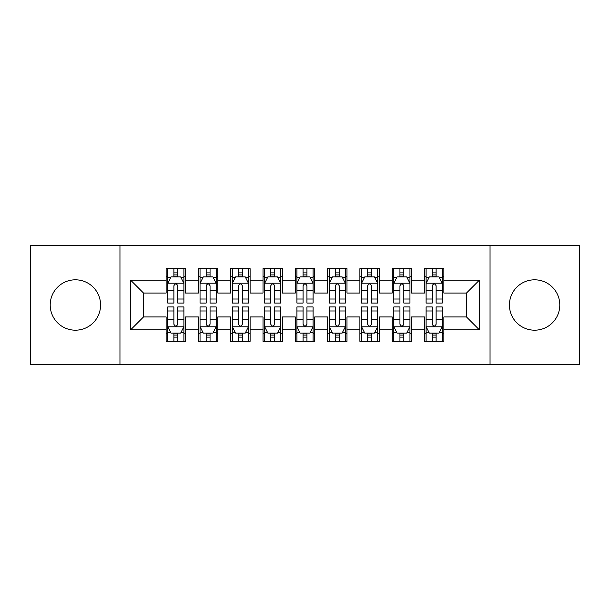 <?xml version="1.0" encoding="UTF-8"?>
<svg xmlns="http://www.w3.org/2000/svg" width="610" height="610" viewBox="0 0 610 610"><rect width="100%" height="100%" fill="white"/><g stroke="black" fill="none" stroke-linecap="round" stroke-linejoin="round"><path stroke-width="0.91" d="M534.612 279.807A25.193 25.193 0 0 0 509.419 305A25.193 25.193 0 0 0 534.612 330.193A25.193 25.193 0 0 0 559.797 305A25.193 25.193 0 0 0 534.612 279.807M75.388 279.807A25.193 25.193 0 0 0 50.203 305A25.193 25.193 0 0 0 75.388 330.193A25.193 25.193 0 0 0 100.581 305A25.193 25.193 0 0 0 75.388 279.807M490.043 364.742L579.5 364.742L579.5 245.258L490.043 245.258L490.043 364.742L119.956 364.742L119.956 245.258L30.5 245.258L30.5 364.742L119.956 364.742M490.043 245.258L119.956 245.258M130.609 329.865L130.609 280.135L166.133 280.135L166.133 293.052L143.533 293.052L143.533 316.948L130.609 329.865L166.133 329.865L166.133 341.333L185.509 341.333L185.509 329.865L198.433 329.865L198.433 341.333L217.808 341.333L217.808 329.865L230.725 329.865L230.725 341.333L250.1 341.333L250.1 329.865L263.017 329.865L263.017 341.333L282.392 341.333L282.392 329.865L295.309 329.865L295.309 341.333L314.691 341.333L314.691 329.865L327.608 329.865L327.608 341.333L346.983 341.333L346.983 329.865L359.9 329.865L359.9 341.333L379.275 341.333L379.275 329.865L392.192 329.865L392.192 341.333L411.567 341.333L411.567 329.865L424.491 329.865L424.491 341.333L443.866 341.333L443.866 316.948L466.467 316.948L466.467 293.052L443.866 293.052L443.866 280.135L479.391 280.135L479.391 329.865L443.866 329.865M443.866 280.135L443.866 268.667L424.491 268.667L424.491 280.135L411.567 280.135L411.567 268.667L392.192 268.667L392.192 280.135L379.275 280.135L379.275 268.667L359.9 268.667L359.9 280.135L346.983 280.135L346.983 268.667L327.608 268.667L327.608 280.135L314.691 280.135L314.691 268.667L295.309 268.667L295.309 280.135L282.392 280.135L282.392 268.667L263.017 268.667L263.017 280.135L250.1 280.135L250.1 268.667L230.725 268.667L230.725 280.135L217.808 280.135L217.808 268.667L198.433 268.667L198.433 280.135L185.509 280.135L185.509 268.667L166.133 268.667L166.133 280.135M411.567 329.865L411.567 316.948L424.491 316.948L424.491 329.865M479.391 280.135L466.467 293.052M379.275 329.865L379.275 316.948L392.192 316.948L392.192 329.865M424.491 280.135L424.491 293.052L411.567 293.052L411.567 280.135M346.983 329.865L346.983 316.948L359.9 316.948L359.9 329.865M392.192 280.135L392.192 293.052L379.275 293.052L379.275 280.135M314.691 329.865L314.691 316.948L327.608 316.948L327.608 329.865M359.9 280.135L359.9 293.052L346.983 293.052L346.983 280.135M282.392 329.865L282.392 316.948L295.309 316.948L295.309 329.865M327.608 280.135L327.608 293.052L314.691 293.052L314.691 280.135M250.1 329.865L250.1 316.948L263.017 316.948L263.017 329.865M295.309 280.135L295.309 293.052L282.392 293.052L282.392 280.135M217.808 329.865L217.808 316.948L230.725 316.948L230.725 329.865M263.017 280.135L263.017 293.052L250.1 293.052L250.1 280.135M185.509 329.865L185.509 316.948L198.433 316.948L198.433 329.865M230.725 280.135L230.725 293.052L217.808 293.052L217.808 280.135M143.533 316.948L166.133 316.948L166.133 329.865M198.433 280.135L198.433 293.052L185.509 293.052L185.509 280.135M424.491 276.742L426.1 276.742M442.25 276.742L443.866 276.742M392.192 276.742L393.808 276.742M409.958 276.742L411.567 276.742M359.9 276.742L361.517 276.742M377.659 276.742L379.275 276.742M327.608 276.742L329.217 276.742M345.367 276.742L346.983 276.742M295.309 276.742L296.925 276.742M313.075 276.742L314.691 276.742M263.017 276.742L264.633 276.742M280.783 276.742L282.392 276.742M230.725 276.742L232.341 276.742M248.483 276.742L250.1 276.742M198.433 276.742L200.042 276.742M216.192 276.742L217.808 276.742M166.133 276.742L167.75 276.742M183.9 276.742L185.509 276.742M166.133 333.258L167.75 333.258M183.9 333.258L185.509 333.258M198.433 333.258L200.042 333.258M216.192 333.258L217.808 333.258M230.725 333.258L232.341 333.258M248.483 333.258L250.1 333.258M263.017 333.258L264.633 333.258M280.783 333.258L282.392 333.258M295.309 333.258L296.925 333.258M313.075 333.258L314.691 333.258M327.608 333.258L329.217 333.258M345.367 333.258L346.983 333.258M359.9 333.258L361.517 333.258M377.659 333.258L379.275 333.258M392.192 333.258L393.808 333.258M409.958 333.258L411.567 333.258M424.491 333.258L426.1 333.258M442.25 333.258L443.866 333.258M130.609 280.135L143.533 293.052M466.467 316.948L479.391 329.865M177.762 272.868L173.888 272.868M183.9 299.014L177.762 299.014L177.762 303.063L183.9 303.063L183.9 283.36L180.667 276.902L170.983 276.902L167.75 283.36L167.75 303.063L173.888 303.063L173.888 299.014L167.75 299.014M167.75 283.36L167.75 268.667M183.9 283.36L183.9 268.667M173.888 276.902L173.888 268.667M177.762 268.667L177.762 276.902M177.762 299.014L177.762 285.785C176.473 283.299 175.177 283.299 173.888 285.785L173.888 299.014M177.762 276.742L173.888 276.742M173.888 337.132L177.762 337.132M167.75 310.986L173.888 310.986L173.888 306.937L167.75 306.937L167.75 326.64L170.983 333.098L180.667 333.098L183.9 326.64L183.9 306.937L177.762 306.937L177.762 310.986L183.9 310.986M183.9 326.64L183.9 341.333M167.75 326.64L167.75 341.333M177.762 333.098L177.762 341.333M173.888 341.333L173.888 333.098M173.888 310.986L173.888 324.215C175.177 326.701 176.465 326.701 177.762 324.215L177.762 310.986M173.888 333.258L177.762 333.258M210.054 272.868L206.18 272.868M216.192 299.014L210.054 299.014L210.054 303.063L216.192 303.063L216.192 283.36L212.959 276.902L203.275 276.902L200.042 283.36L200.042 303.063L206.18 303.063L206.18 299.014L200.042 299.014M200.042 283.36L200.042 268.667M216.192 283.36L216.192 268.667M206.18 276.902L206.18 268.667M210.054 268.667L210.054 276.902M210.054 299.014L210.054 285.785C208.765 283.299 207.476 283.299 206.18 285.785L206.18 299.014M210.054 276.742L206.18 276.742M242.353 272.868L238.472 272.868M248.483 299.014L242.353 299.014L242.353 303.063L248.483 303.063L248.483 283.36L245.258 276.902L235.567 276.902L232.341 283.36L232.341 303.063L238.472 303.063L238.472 299.014L232.341 299.014M232.341 283.36L232.341 268.667M248.483 283.36L248.483 268.667M238.472 276.902L238.472 268.667M242.353 268.667L242.353 276.902M242.353 299.014L242.353 285.785C241.057 283.299 239.768 283.299 238.472 285.785L238.472 299.014M242.353 276.742L238.472 276.742M206.18 337.132L210.054 337.132M200.042 310.986L206.18 310.986L206.18 306.937L200.042 306.937L200.042 326.64L203.275 333.098L212.959 333.098L216.192 326.64L216.192 306.937L210.054 306.937L210.054 310.986L216.192 310.986M216.192 326.64L216.192 341.333M200.042 326.64L200.042 341.333M210.054 333.098L210.054 341.333M206.18 341.333L206.18 333.098M206.18 310.986L206.18 324.215C207.469 326.701 208.765 326.701 210.054 324.215L210.054 310.986M206.18 333.258L210.054 333.258M238.472 337.132L242.353 337.132M232.341 310.986L238.472 310.986L238.472 306.937L232.341 306.937L232.341 326.64L235.567 333.098L245.258 333.098L248.483 326.64L248.483 306.937L242.353 306.937L242.353 310.986L248.483 310.986M248.483 326.64L248.483 341.333M232.341 326.64L232.341 341.333M242.353 333.098L242.353 341.333M238.472 341.333L238.472 333.098M238.472 310.986L238.472 324.215C239.76 326.701 241.057 326.701 242.353 324.215L242.353 310.986M238.472 333.258L242.353 333.258M274.645 272.868L270.771 272.868M280.783 299.014L274.645 299.014L274.645 303.063L280.783 303.063L280.783 283.36L277.55 276.902L267.859 276.902L264.633 283.36L264.633 303.063L270.771 303.063L270.771 299.014L264.633 299.014M264.633 283.36L264.633 268.667M280.783 283.36L280.783 268.667M270.771 276.902L270.771 268.667M274.645 268.667L274.645 276.902M274.645 299.014L274.645 285.785C273.356 283.299 272.06 283.299 270.771 285.785L270.771 299.014M274.645 276.742L270.771 276.742M306.937 272.868L303.063 272.868M313.075 299.014L306.937 299.014L306.937 303.063L313.075 303.063L313.075 283.36L309.842 276.902L300.158 276.902L296.925 283.36L296.925 303.063L303.063 303.063L303.063 299.014L296.925 299.014M296.925 283.36L296.925 268.667M313.075 283.36L313.075 268.667M303.063 276.902L303.063 268.667M306.937 268.667L306.937 276.902M306.937 299.014L306.937 285.785C305.648 283.299 304.36 283.299 303.063 285.785L303.063 299.014M306.937 276.742L303.063 276.742M270.771 337.132L274.645 337.132M264.633 310.986L270.771 310.986L270.771 306.937L264.633 306.937L264.633 326.64L267.859 333.098L277.55 333.098L280.783 326.64L280.783 306.937L274.645 306.937L274.645 310.986L280.783 310.986M280.783 326.64L280.783 341.333M264.633 326.64L264.633 341.333M274.645 333.098L274.645 341.333M270.771 341.333L270.771 333.098M270.771 310.986L270.771 324.215C272.06 326.701 273.349 326.701 274.645 324.215L274.645 310.986M270.771 333.258L274.645 333.258M303.063 337.132L306.937 337.132M296.925 310.986L303.063 310.986L303.063 306.937L296.925 306.937L296.925 326.64L300.158 333.098L309.842 333.098L313.075 326.64L313.075 306.937L306.937 306.937L306.937 310.986L313.075 310.986M313.075 326.64L313.075 341.333M296.925 326.64L296.925 341.333M306.937 333.098L306.937 341.333M303.063 341.333L303.063 333.098M303.063 310.986L303.063 324.215C304.352 326.701 305.64 326.701 306.937 324.215L306.937 310.986M303.063 333.258L306.937 333.258M339.229 272.868L335.355 272.868M345.367 299.014L339.229 299.014L339.229 303.063L345.367 303.063L345.367 283.36L342.141 276.902L332.45 276.902L329.217 283.36L329.217 303.063L335.355 303.063L335.355 299.014L329.217 299.014M329.217 283.36L329.217 268.667M345.367 283.36L345.367 268.667M335.355 276.902L335.355 268.667M339.229 268.667L339.229 276.902M339.229 299.014L339.229 285.785C337.94 283.299 336.651 283.299 335.355 285.785L335.355 299.014M339.229 276.742L335.355 276.742M335.355 337.132L339.229 337.132M329.217 310.986L335.355 310.986L335.355 306.937L329.217 306.937L329.217 326.64L332.45 333.098L342.141 333.098L345.367 326.64L345.367 306.937L339.229 306.937L339.229 310.986L345.367 310.986M345.367 326.64L345.367 341.333M329.217 326.64L329.217 341.333M339.229 333.098L339.229 341.333M335.355 341.333L335.355 333.098M335.355 310.986L335.355 324.215C336.644 326.701 337.94 326.701 339.229 324.215L339.229 310.986M335.355 333.258L339.229 333.258M371.528 272.868L367.647 272.868M377.659 299.014L371.528 299.014L371.528 303.063L377.659 303.063L377.659 283.36L374.433 276.902L364.742 276.902L361.517 283.36L361.517 303.063L367.647 303.063L367.647 299.014L361.517 299.014M361.517 283.36L361.517 268.667M377.659 283.36L377.659 268.667M367.647 276.902L367.647 268.667M371.528 268.667L371.528 276.902M371.528 299.014L371.528 285.785C370.239 283.299 368.943 283.299 367.647 285.785L367.647 299.014M371.528 276.742L367.647 276.742M367.647 337.132L371.528 337.132M361.517 310.986L367.647 310.986L367.647 306.937L361.517 306.937L361.517 326.64L364.742 333.098L374.433 333.098L377.659 326.64L377.659 306.937L371.528 306.937L371.528 310.986L377.659 310.986M377.659 326.64L377.659 341.333M361.517 326.64L361.517 341.333M371.528 333.098L371.528 341.333M367.647 341.333L367.647 333.098M367.647 310.986L367.647 324.215C368.943 326.701 370.232 326.701 371.528 324.215L371.528 310.986M367.647 333.258L371.528 333.258M403.82 272.868L399.946 272.868M409.958 299.014L403.82 299.014L403.82 303.063L409.958 303.063L409.958 283.36L406.725 276.902L397.041 276.902L393.808 283.36L393.808 303.063L399.946 303.063L399.946 299.014L393.808 299.014M393.808 283.36L393.808 268.667M409.958 283.36L409.958 268.667M399.946 276.902L399.946 268.667M403.82 268.667L403.82 276.902M403.82 299.014L403.82 285.785C402.531 283.299 401.235 283.299 399.946 285.785L399.946 299.014M403.82 276.742L399.946 276.742M399.946 337.132L403.82 337.132M393.808 310.986L399.946 310.986L399.946 306.937L393.808 306.937L393.808 326.64L397.041 333.098L406.725 333.098L409.958 326.64L409.958 306.937L403.82 306.937L403.82 310.986L409.958 310.986M409.958 326.64L409.958 341.333M393.808 326.64L393.808 341.333M403.82 333.098L403.82 341.333M399.946 341.333L399.946 333.098M399.946 310.986L399.946 324.215C401.235 326.701 402.524 326.701 403.82 324.215L403.82 310.986M399.946 333.258L403.82 333.258M436.112 272.868L432.238 272.868M442.25 299.014L436.112 299.014L436.112 303.063L442.25 303.063L442.25 283.36L439.017 276.902L429.333 276.902L426.1 283.36L426.1 303.063L432.238 303.063L432.238 299.014L426.1 299.014M426.1 283.36L426.1 268.667M442.25 283.36L442.25 268.667M432.238 276.902L432.238 268.667M436.112 268.667L436.112 276.902M436.112 299.014L436.112 285.785C434.823 283.299 433.535 283.299 432.238 285.785L432.238 299.014M436.112 276.742L432.238 276.742M432.238 337.132L436.112 337.132M426.1 310.986L432.238 310.986L432.238 306.937L426.1 306.937L426.1 326.64L429.333 333.098L439.017 333.098L442.25 326.64L442.25 306.937L436.112 306.937L436.112 310.986L442.25 310.986M442.25 326.64L442.25 341.333M426.1 326.64L426.1 341.333M436.112 333.098L436.112 341.333M432.238 341.333L432.238 333.098M432.238 310.986L432.238 324.215C433.527 326.701 434.823 326.701 436.112 324.215L436.112 310.986M432.238 333.258L436.112 333.258M183.816 283.2L167.834 283.2M167.75 277.291L170.785 277.291M180.865 277.291L183.9 277.291M173.888 290.36L167.75 290.36M183.9 290.36L177.762 290.36M177.762 274.919L173.888 274.919M167.834 326.8L183.816 326.8M183.9 332.709L180.865 332.709M170.785 332.709L167.75 332.709M177.762 319.64L183.9 319.64M167.75 319.64L173.888 319.64M173.888 335.081L177.762 335.081M216.108 283.2L200.126 283.2M200.042 277.291L203.077 277.291M213.157 277.291L216.192 277.291M206.18 290.36L200.042 290.36M216.192 290.36L210.054 290.36M210.054 274.919L206.18 274.919M248.407 283.2L232.418 283.2M232.341 277.291L235.376 277.291M245.449 277.291L248.483 277.291M238.472 290.36L232.341 290.36M248.483 290.36L242.353 290.36M242.353 274.919L238.472 274.919M200.126 326.8L216.108 326.8M216.192 332.709L213.157 332.709M203.077 332.709L200.042 332.709M210.054 319.64L216.192 319.64M200.042 319.64L206.18 319.64M206.18 335.081L210.054 335.081M232.418 326.8L248.407 326.8M248.483 332.709L245.449 332.709M235.376 332.709L232.341 332.709M242.353 319.64L248.483 319.64M232.341 319.64L238.472 319.64M238.472 335.081L242.353 335.081M280.699 283.2L264.709 283.2M264.633 277.291L267.668 277.291M277.741 277.291L280.783 277.291M270.771 290.36L264.633 290.36M280.783 290.36L274.645 290.36M274.645 274.919L270.771 274.919M312.991 283.2L297.009 283.2M296.925 277.291L299.96 277.291M310.04 277.291L313.075 277.291M303.063 290.36L296.925 290.36M313.075 290.36L306.937 290.36M306.937 274.919L303.063 274.919M264.709 326.8L280.699 326.8M280.783 332.709L277.741 332.709M267.668 332.709L264.633 332.709M274.645 319.64L280.783 319.64M264.633 319.64L270.771 319.64M270.771 335.081L274.645 335.081M297.009 326.8L312.991 326.8M313.075 332.709L310.04 332.709M299.96 332.709L296.925 332.709M306.937 319.64L313.075 319.64M296.925 319.64L303.063 319.64M303.063 335.081L306.937 335.081M345.29 283.2L329.301 283.2M329.217 277.291L332.259 277.291M342.332 277.291L345.367 277.291M335.355 290.36L329.217 290.36M345.367 290.36L339.229 290.36M339.229 274.919L335.355 274.919M329.301 326.8L345.29 326.8M345.367 332.709L342.332 332.709M332.259 332.709L329.217 332.709M339.229 319.64L345.367 319.64M329.217 319.64L335.355 319.64M335.355 335.081L339.229 335.081M377.582 283.2L361.593 283.2M361.517 277.291L364.551 277.291M374.624 277.291L377.659 277.291M367.647 290.36L361.517 290.36M377.659 290.36L371.528 290.36M371.528 274.919L367.647 274.919M361.593 326.8L377.582 326.8M377.659 332.709L374.624 332.709M364.551 332.709L361.517 332.709M371.528 319.64L377.659 319.64M361.517 319.64L367.647 319.64M367.647 335.081L371.528 335.081M409.874 283.2L393.892 283.2M393.808 277.291L396.843 277.291M406.923 277.291L409.958 277.291M399.946 290.36L393.808 290.36M409.958 290.36L403.82 290.36M403.82 274.919L399.946 274.919M393.892 326.8L409.874 326.8M409.958 332.709L406.923 332.709M396.843 332.709L393.808 332.709M403.82 319.64L409.958 319.64M393.808 319.64L399.946 319.64M399.946 335.081L403.82 335.081M442.166 283.2L426.184 283.2M426.1 277.291L429.135 277.291M439.215 277.291L442.25 277.291M432.238 290.36L426.1 290.36M442.25 290.36L436.112 290.36M436.112 274.919L432.238 274.919M426.184 326.8L442.166 326.8M442.25 332.709L439.215 332.709M429.135 332.709L426.1 332.709M436.112 319.64L442.25 319.64M426.1 319.64L432.238 319.64M432.238 335.081L436.112 335.081"/></g></svg>
